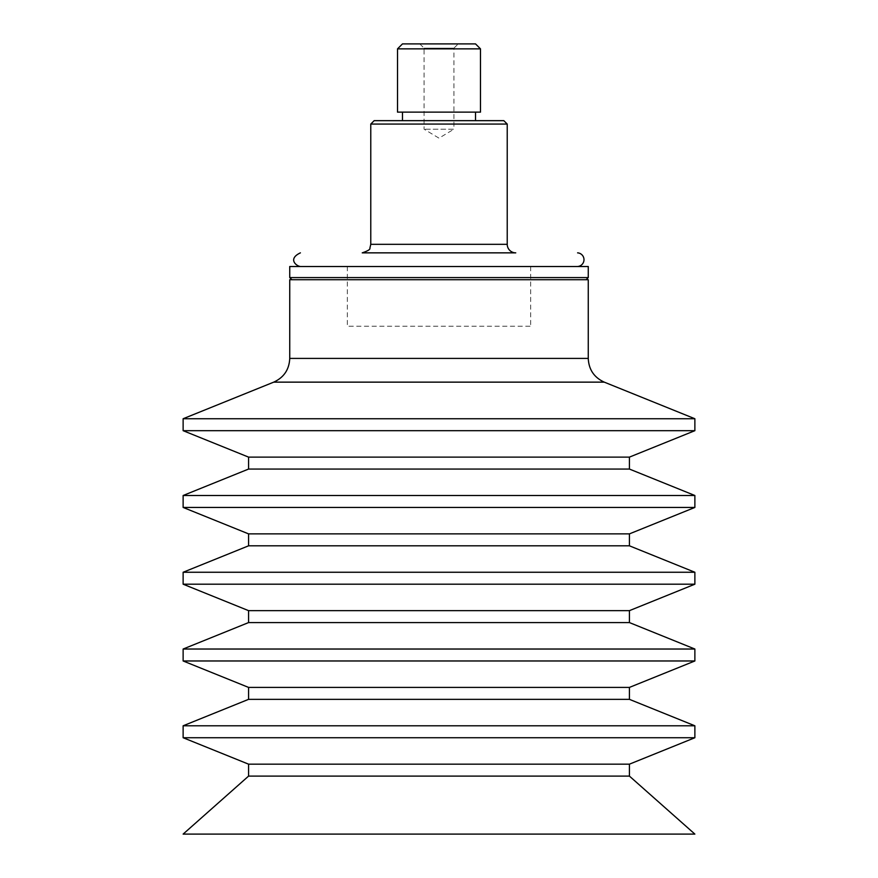 <?xml version="1.0" encoding="UTF-8"?>
<svg xmlns="http://www.w3.org/2000/svg" width="878" height="878" viewBox="0 0 878 878"><rect width="100%" height="100%" fill="white"/><g stroke="black" fill="none" stroke-linecap="round" stroke-linejoin="round"><path stroke-width="0.66" stroke-dasharray="4.39 3.29" d="M289.74 266.506L588.26 266.506M439 266.506L577.592 266.506L439 266.506M588.26 279.72L289.74 279.72M292.868 279.72L586.12 279.72L292.868 279.72M694.871 834.1L183.129 834.1M629.427 776.108L248.573 776.108M629.427 764.167L248.573 764.167M694.871 737.729L183.129 737.729M694.871 725.788L183.129 725.788M248.573 699.349L629.427 699.349M629.427 687.408L248.573 687.408M183.129 660.969L694.871 660.969M694.871 649.029L183.129 649.029M629.427 622.579L248.573 622.579M629.427 610.649L248.573 610.649M694.871 584.199L183.129 584.199M694.871 572.258L183.129 572.258M629.427 545.82L248.573 545.82M629.427 533.879L248.573 533.879M694.871 507.44L183.129 507.44M694.871 495.499L183.129 495.499M629.427 469.061L248.573 469.061M629.427 457.12L248.573 457.12M694.871 430.681L183.129 430.681M694.871 418.74L183.129 418.74M289.74 277.591L588.26 277.591M419.805 43.9L424.074 48.169L424.074 129.187L439 138.153L453.926 129.187L424.074 129.187L453.926 129.187L453.926 48.169L424.074 48.169L453.926 48.169L458.195 43.9L419.805 43.9L458.195 43.9M402.475 43.9L475.525 43.9M397.514 48.861L480.486 48.861M397.514 112.132L480.486 112.132M439 112.132L475.525 112.132L439 112.132M374.182 120.659L503.818 120.659M370.768 124.072L507.232 124.072M362.241 252.853L439 252.853M530.071 266.506L347.315 266.506L530.071 266.506M530.071 326.21L347.315 326.21L530.071 326.21M604.262 382.139L273.738 382.139M588.26 358.411L289.74 358.411M370.768 244.325L507.232 244.325M347.315 266.506L347.315 326.21M530.685 266.506L530.685 326.21"/><path stroke-width="1.32" d="M588.26 266.506L289.74 266.506L289.74 277.591L588.26 277.591L588.26 266.506M604.262 382.139L273.738 382.139C283.89 377.474 289.224 369.572 289.74 358.411L289.74 279.72L588.26 279.72L588.26 358.411C588.776 369.561 594.11 377.474 604.262 382.139L694.871 418.74L183.129 418.74L183.129 430.681L694.871 430.681L694.871 418.74M629.427 776.108L248.573 776.108L183.129 834.1L694.871 834.1L629.427 776.108L629.427 764.167L694.871 737.729L694.871 725.788L183.129 725.788L183.129 737.729L694.871 737.729M248.573 776.108L248.573 764.167L629.427 764.167M694.871 725.788L629.427 699.349L248.573 699.349L183.129 725.788M248.573 699.349L248.573 687.408L629.427 687.408L694.871 660.969L183.129 660.969L183.129 649.029L694.871 649.029L694.871 660.969M183.129 649.029L248.573 622.579L629.427 622.579L694.871 649.029M248.573 622.579L248.573 610.649L629.427 610.649L694.871 584.199L694.871 572.258L183.129 572.258L183.129 584.199L694.871 584.199M183.129 572.258L248.573 545.82L629.427 545.82L694.871 572.258M248.573 545.82L248.573 533.879L629.427 533.879L694.871 507.44L694.871 495.499L183.129 495.499L183.129 507.44L694.871 507.44M183.129 495.499L248.573 469.061L629.427 469.061L694.871 495.499M248.573 469.061L248.573 457.12L629.427 457.12L694.871 430.681M480.486 48.861L475.525 43.9L402.475 43.9L397.514 48.861L397.514 112.132L480.486 112.132L480.486 48.861L397.514 48.861M370.768 124.072L507.232 124.072L503.818 120.659L374.182 120.659L370.768 124.072L370.768 244.325L369.901 248.079C370.45 249.341 367.904 250.943 362.241 252.853L515.759 252.853A8.528 8.528 0 0 1 507.232 244.325L370.768 244.325M515.759 252.853L439 252.853M577.592 266.506A6.837 6.837 0 0 0 583.991 259.679A6.837 6.837 0 0 0 577.592 252.853M289.74 358.411L588.26 358.411M248.573 764.167L183.129 737.729M629.427 699.349L629.427 687.408M248.573 687.408L183.129 660.969M629.427 622.579L629.427 610.649M248.573 610.649L183.129 584.199M629.427 545.82L629.427 533.879M248.573 533.879L183.129 507.44M629.427 469.061L629.427 457.12M248.573 457.12L183.129 430.681M273.738 382.139L183.129 418.74M586.12 279.72L588.26 277.591M291.88 279.72L289.74 277.591M402.475 112.132L402.475 120.659M475.525 112.132L475.525 120.659M507.232 124.072L507.232 244.325M300.408 266.506C296.204 266.067 287.6 258.867 300.408 252.853"/></g></svg>

